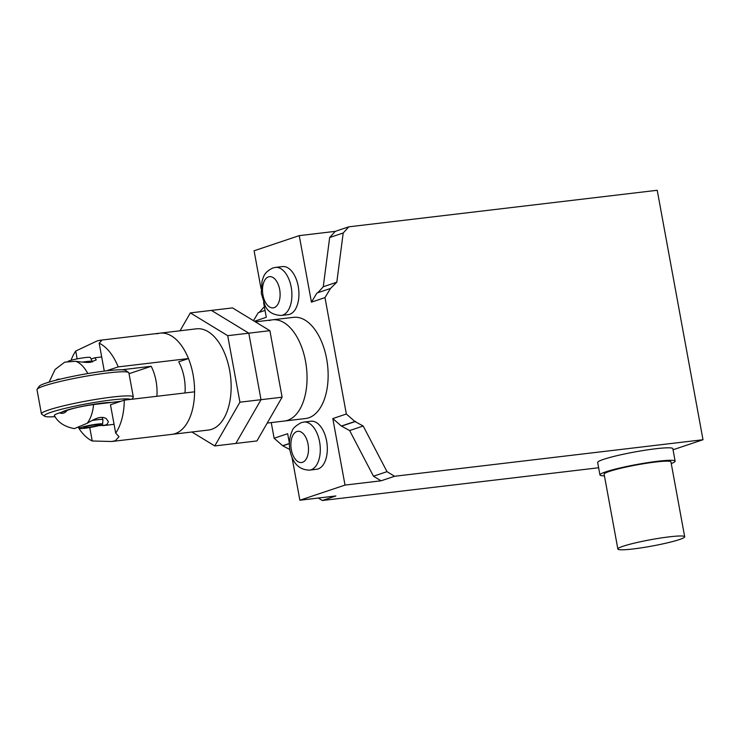 <?xml version="1.0" encoding="UTF-8"?>
<svg xmlns="http://www.w3.org/2000/svg" width="740" height="740" viewBox="0 0 740 740"><rect width="100%" height="100%" fill="white"/><g stroke="black" fill="none" stroke-linecap="round" stroke-linejoin="round"><path stroke-width="1.11" d="M214.757 445.943L256.928 440.938L282.107 397.195L269.897 330.678L248.807 333.176L261.017 399.693L235.847 443.445L261.017 399.693L248.807 333.176L211.427 310.402L248.807 333.176L227.717 335.673L239.927 402.19L214.757 445.943L191.873 431.993M282.107 397.195L239.927 402.19M269.897 330.678L232.517 307.905L211.427 310.402L190.337 312.9L227.717 335.673M124.283 400.146L110.482 404.78L115.681 433.122A50.958 28.148 -96.8 0 0 124.283 400.146L194.583 391.821A50.958 28.148 83.2 0 1 171.985 434.352A50.958 28.148 -96.8 0 0 175.149 433.64A50.958 28.148 -96.8 0 0 193.556 377.548A50.958 28.148 -96.8 0 0 159.997 333.157A50.958 28.148 -96.8 0 0 156.834 333.86M115.681 433.122L119.011 436.665L115.394 440.716L111.675 441.503L208.541 430.023A50.958 28.148 -96.8 0 0 211.705 429.311A50.958 28.148 -96.8 0 0 230.112 373.21A50.958 28.148 -96.8 0 0 196.553 328.819L159.997 333.157A50.958 28.148 83.2 0 1 188.478 358.558L178.71 361.832A34.179 18.889 83.2 0 1 185.019 392.949M287.62 420.311A50.958 28.148 83.2 0 1 284.465 421.023A50.958 28.148 -96.8 0 0 287.62 420.311A50.958 28.148 -96.8 0 0 306.027 364.219A50.958 28.148 -96.8 0 0 272.468 319.828A50.958 28.148 83.2 0 1 306.027 364.219A50.958 28.148 83.2 0 1 287.62 420.311M180.051 330.78L190.337 312.9M77.154 358.872L75.721 351.047L97.088 340.946L99.687 340.298L101.417 340.807L99.169 343.184L104.294 371.11M75.721 351.047A50.958 28.148 -96.8 0 0 71.058 360.288M106.329 370.87L118.178 366.892A50.958 28.148 -96.8 0 0 99.169 343.184M118.178 366.892L188.478 358.558M78.459 427.655A50.958 28.148 -96.8 0 0 92.223 440.985L89.762 427.554M111.675 441.503L92.223 440.985M98.42 425.731L105.358 425.13L107.18 424.196L108.392 421.671L106.088 418.405L103.471 417.471L100.52 417.434C97.671 417.665 93.212 419.626 87.126 423.317A34.179 18.889 -96.8 0 0 93.564 404.549C82.214 406.186 73.39 408.129 67.09 410.386L59.653 412.874C56.138 413.984 54.353 414.835 54.298 415.418C57.886 422.374 64.574 426.767 74.352 428.617L87.126 423.317M75.739 361.277C82.686 362.295 87.579 362.646 90.4 362.313L96.246 359.881L94.905 357.753L91.076 359.002M62.012 412.088A26.714 2.553 -10.4 0 1 65.712 410.506A26.714 2.553 -10.4 0 1 89.207 405.039A26.714 2.553 -10.4 0 1 111.315 402.449M41.422 413.817L37 389.703A46.713 4.459 -10.4 0 1 37.139 389.249A46.713 4.459 -10.4 0 1 107.772 372.951A46.713 4.459 -10.4 0 1 128.594 372.461A46.713 4.459 -10.4 0 1 128.88 372.84L133.311 396.954A46.713 4.459 169.6 0 0 112.193 397.065A46.713 4.459 169.6 0 0 64.991 405.502A46.713 4.459 169.6 0 0 41.422 413.817A46.713 4.459 169.6 0 0 41.718 414.197L44.659 416.213A44.16 4.218 -10.4 0 1 64.87 408.415A44.16 4.218 -10.4 0 1 111.296 400.007A44.16 4.218 -10.4 0 1 130.684 399.387M128.594 372.461L125.643 370.444A44.16 4.218 169.6 0 0 105.959 370.907A44.16 4.218 169.6 0 0 39.174 386.317L37.139 389.249M131.896 399.249L133.172 397.417A46.713 4.459 169.6 0 0 133.311 396.954M129.037 373.719L151.191 366.291A34.179 18.889 83.2 0 1 156.899 396.279M121.536 369.806L151.191 366.291M102.083 417.342L102.943 419.719A12.737 1.212 -10.4 0 1 102.953 419.746L102.592 424.113A11.599 1.11 -10.4 0 1 102.333 424.39L98.522 425A7.641 0.731 -10.4 0 0 98.698 424.797A7.641 0.731 -10.4 0 0 91.048 425.454A7.641 0.731 -10.4 0 0 83.666 427.554A7.641 0.731 -10.4 0 0 89.503 427.202A7.641 0.731 -10.4 0 0 97.893 425.287L97.773 424.621M87.801 373.561A34.179 18.889 -96.8 0 0 75.73 361.277L64.741 362.147L55.075 369.491L49.118 382.108M68.108 361.286A11.599 1.11 -10.4 0 1 80.493 358.262A11.599 1.11 -10.4 0 1 90.373 357.531L92.26 361.481A12.737 1.212 -10.4 0 1 92.269 361.518L92.352 361.971M82.473 362.11A12.737 1.212 -10.4 0 1 92.26 361.481M101.38 424.538L97.893 425.287M101.371 424.834A11.599 1.11 -10.4 0 1 88.782 427.711A11.599 1.11 -10.4 0 1 79.781 428.293A11.599 1.11 -10.4 0 1 90.983 425.084A11.599 1.11 -10.4 0 1 102.592 424.113M92.075 420.496A12.737 1.212 -10.4 0 1 102.943 419.719M120.759 401.33L93.564 404.549M55.084 416.648A44.16 4.218 -10.4 0 1 44.659 416.213M623.163 546.222A33.966 3.238 169.6 0 0 617.863 549.024A33.966 3.238 169.6 0 0 642.154 547.72A33.966 3.238 169.6 0 0 679.394 539.562A33.966 3.238 169.6 0 0 684.685 536.759A33.966 3.238 169.6 0 0 660.404 538.063A33.966 3.238 169.6 0 0 623.163 546.222M617.863 549.024L604.136 474.192A33.966 3.238 -10.4 0 1 609.427 471.389A33.966 3.238 -10.4 0 1 646.668 463.231A33.966 3.238 -10.4 0 1 670.958 461.927L684.685 536.759M671.254 463.573A38.212 3.645 169.6 0 0 675.13 461.159A38.212 3.645 169.6 0 0 647.815 462.63A38.212 3.645 169.6 0 0 605.912 471.806A38.212 3.645 169.6 0 0 599.955 474.96A38.212 3.645 169.6 0 0 604.432 475.839M599.955 474.96L597.67 462.491A38.212 3.645 -10.4 0 1 603.618 459.337A38.212 3.645 -10.4 0 1 645.521 450.151A38.212 3.645 -10.4 0 1 672.845 448.69L675.13 461.159M309.57 470.122L316.591 469.289A24.207 13.376 -96.8 0 0 318.098 468.957A24.207 13.376 -96.8 0 0 326.839 442.307A24.207 13.376 -96.8 0 0 310.902 421.227L303.872 422.059A24.207 13.376 83.2 0 1 319.81 443.14A24.207 13.376 83.2 0 1 311.068 469.789A24.207 13.376 83.2 0 1 309.561 470.122C299.968 469.974 293.651 464.295 290.607 453.084C289.377 448.838 288.11 439.995 292.161 431.004C292.55 428.599 295.556 425.815 301.199 422.66L303.872 422.059M275.483 267.399L282.514 266.567A24.207 13.376 83.2 0 1 298.451 287.647A24.207 13.376 83.2 0 1 289.71 314.296A24.207 13.376 83.2 0 1 288.212 314.63L281.182 315.471A24.207 13.376 -96.8 0 0 282.68 315.129A24.207 13.376 -96.8 0 0 291.421 288.48A24.207 13.376 -96.8 0 0 275.483 267.399L272.81 268C263.532 272.699 263.847 276.566 262.043 280.987L261.257 293.262L265.003 305.518C267.76 311.762 273.153 315.083 281.182 315.471M269.314 320.54A50.958 28.148 -96.8 0 1 272.468 319.828L293.558 317.331A50.958 28.148 83.2 0 1 327.117 361.721A50.958 28.148 83.2 0 1 308.71 417.813A50.958 28.148 83.2 0 1 305.546 418.526L267.214 423.067M318.311 498.038L322.353 500.499L598.632 467.763M271.256 422.596L274.124 438.246L282.68 445.721L289.867 449.569M265.04 310.411L258.26 312.687L253.459 320.67M264.356 306.684L259.194 312.373M330.484 288.461L336.802 282.218L343.203 232.989L348.799 226.829L657.222 190.282L703 439.727L394.577 476.273L387.011 471.667L363.192 426.018L354.904 421.504L346.348 414.021L324.98 297.61L330.484 288.461L316.942 293.003L311.438 302.151L299.238 235.635L335.248 231.37L329.661 237.531L323.26 286.759L317.876 292.689M373.469 476.209L381.035 480.815L345.016 485.079L332.806 418.562L341.362 426.046L349.65 430.56L373.469 476.209L387.011 471.667M291.986 457.218L299.876 500.221L335.895 495.957L322.353 500.499M274.124 438.246L287.666 433.705L289.414 443.223M299.238 235.635L254.097 250.777L261.026 288.572M263.597 302.558L266.298 317.293L254.449 321.271M289.414 443.464L282.68 445.721M289.414 443.621L283.401 445.637M348.799 226.829L335.248 231.37M343.203 232.989L329.661 237.531M336.802 282.218L323.26 286.759M324.98 297.61L311.438 302.151M346.348 414.021L332.806 418.562M345.016 485.079L299.876 500.221M354.904 421.504L341.362 426.046M355.625 421.411L342.084 425.953M363.192 426.018L349.65 430.56M394.577 476.273L381.035 480.815M703 439.727L673.039 449.772M67.09 410.386A17.196 9.5 83.2 0 1 59.653 412.874M55.87 380.231A17.196 9.5 83.2 0 1 60.005 379.204M302.512 462.306A15.707 8.677 -96.8 0 0 308.034 444.12A15.707 8.677 -96.8 0 0 296.86 431.54A15.707 8.677 -96.8 0 0 291.338 449.726A15.707 8.677 -96.8 0 0 302.512 462.306M274.124 307.646A15.707 8.677 83.2 0 1 262.95 295.066A15.707 8.677 83.2 0 1 268.481 276.88A15.707 8.677 83.2 0 1 279.655 289.46A15.707 8.677 83.2 0 1 274.124 307.646M272.468 319.828L255.402 321.845M159.997 333.157L99.687 340.298M102.943 425.648L114.062 424.325M79.781 428.293L79.319 427.322M94.905 357.753L101.704 356.948"/></g></svg>
